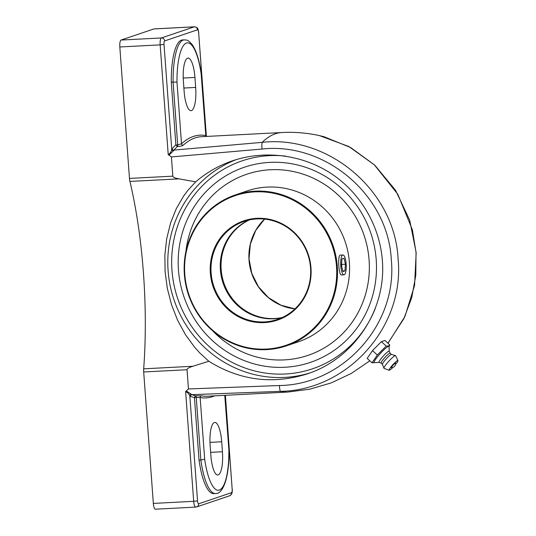 <?xml version="1.0" encoding="UTF-8"?>
<svg xmlns="http://www.w3.org/2000/svg" width="536" height="536" viewBox="0 0 536 536"><rect width="100%" height="100%" fill="white"/><g stroke="black" fill="none" stroke-linecap="round" stroke-linejoin="round"><path stroke-width="0.8" d="M389.076 346.785L389.759 344.862L388.56 345.988L386.222 346.062L377.337 355.033L371.997 362.812L374.584 362.631M371.997 362.812L367.173 358.396L372.513 350.624L381.391 341.646L384.935 340.447L389.759 344.862M381.391 341.646L386.222 346.062M372.513 350.624L377.337 355.033M379.086 362.416L374.383 362.638A10.995 1.568 -47.6 0 1 378.972 355.02A10.995 1.568 -47.6 0 1 388.459 346.336A10.995 1.568 -47.6 0 1 389.069 346.578L389.263 351.288M392.68 365.666A3.069 0.436 -47.6 0 1 395.602 363.18A4.06 4.06 0 0 1 391.494 367.669A3.069 0.436 -47.6 0 1 392.68 365.666M379.146 362.41A7.571 1.079 -47.6 0 1 379.046 362.396A7.571 1.079 -47.6 0 1 382.51 356.936A7.571 1.079 -47.6 0 1 388.841 351.187A7.571 1.079 -47.6 0 1 389.243 351.241L390.134 353.231M381.13 363.12A6.693 0.951 -47.6 0 1 381.083 363.086A6.693 0.951 -47.6 0 1 384.325 358.135A6.693 0.951 -47.6 0 1 389.793 353.211A6.693 0.951 -47.6 0 1 390.114 353.211A6.693 0.951 -47.6 0 1 390.148 353.257M382.476 364.366A6.693 0.951 -47.6 0 1 382.436 364.306A6.693 0.951 -47.6 0 1 385.887 359.234A6.693 0.951 -47.6 0 1 391.186 354.484A6.693 0.951 -47.6 0 1 391.448 354.457L395.514 355.589A8.603 1.226 -47.6 0 1 395.635 355.69L397.96 360.601A6.546 0.931 -47.6 0 1 395.528 364.493M392.801 367.475A6.546 0.931 -47.6 0 1 389.404 370.222A6.546 0.931 -47.6 0 1 389.143 370.242L384.044 368.366A8.603 1.226 -47.6 0 1 383.93 368.252A8.603 1.226 -47.6 0 1 388.359 361.733A8.603 1.226 -47.6 0 1 395.179 355.629A8.603 1.226 -47.6 0 1 395.514 355.589M389.143 370.242A6.546 0.931 -47.6 0 1 392.144 365.512A6.546 0.931 -47.6 0 1 397.612 360.554A6.546 0.931 -47.6 0 1 397.96 360.601M183.218 145.229A1.595 1.494 47.7 0 1 181.51 143.762L177.704 144.934A1.595 0.442 -93 0 1 177.456 146.616C180.304 146.395 182.227 145.933 183.218 145.229A307.711 84.876 -93 0 1 201.523 136.693L281.882 132.519C294.525 131.856 307.068 132.894 319.51 135.621L324.099 136.74L350.712 147.588L374.342 164.827L397.833 194.293L412.385 229.783L416.037 252.503L415.795 275.357L411.735 297.627L403.916 318.572L387.91 343.174M205.978 136.459A1.595 1.528 100.8 0 1 205.683 135.581A309.299 85.311 87 0 0 181.51 143.762L176.981 82.048A45.955 12.676 -93 0 1 186.501 43.027A45.955 12.676 -93 0 1 201.154 73.868L201.261 73.68C199.419 60.836 196.511 51.315 192.538 45.118C187.158 38.652 186.588 40.394 184.297 39.858L182.495 39.952A49.091 13.541 -93 0 0 171.286 82.216L175.882 144.774L177.456 146.616M175.882 144.774A309.299 85.311 87 0 0 172.203 148.646A1.595 1.474 -139.1 0 0 173.939 150.087A307.711 84.876 -93 0 1 177.181 146.636M201.261 73.693L205.817 135.702L201.154 73.868M172.203 148.646L171.734 149.464A1.595 1.32 -157.7 0 0 173.51 150.743L173.939 150.087L262.211 142.355A307.711 84.876 -93 0 1 281.882 132.519M206.394 136.439L198.648 32.709A3.236 0.891 -93 0 0 197.536 29.788L164.666 40.917A3.236 0.891 -93 0 0 164.023 44.428L171.734 149.464C171.286 151.742 170.113 153.457 168.224 154.623L168.967 155.145L173.51 150.743M194.447 397.323L195.479 395.803A307.711 84.876 -93 0 1 191.895 394.657A1.595 1.521 -68.6 0 0 190.394 396.318A309.299 85.311 87 0 0 194.447 397.571L200.142 397.511A1.595 1.528 100.8 0 1 201.623 395.836L195.479 395.803M369.833 360.828L351.375 373.384L331.221 382.898L309.841 389.176L287.725 392.064A307.711 84.876 -93 0 1 280.495 391.34L191.895 394.657L191.392 394.282A1.595 1.427 -38.1 0 0 189.831 395.849L190.394 396.318M191.392 394.282L186.287 390.978L185.624 391.582C187.667 392.499 189.067 393.927 189.831 395.849L197.543 500.879L193.684 501.328A6.372 1.755 87 0 0 195.74 507.103L196.652 506.929A3.136 3.008 -108.7 0 0 198.655 503.807A3.236 0.891 -93 0 1 197.543 500.879M224.758 395.34L228.973 451.078L224.879 395.334M222.427 451.748A21.326 5.883 -93 0 1 217.763 474.997A21.326 5.883 -93 0 1 210.889 455.654L210.152 445.671A21.326 5.883 -93 0 1 214.822 422.415A21.326 5.883 -93 0 1 221.696 441.765L222.427 451.748L210.648 452.357M228.852 451.044A45.955 12.676 -93 0 1 219.331 490.065A45.955 12.676 -93 0 1 204.678 459.225L200.846 460.035A49.091 13.541 87 0 0 215.505 493.542C223.432 494.272 229.428 475.593 228.973 451.078M215.505 493.542L213.703 493.636A49.091 13.541 -93 0 1 199.037 460.129L194.447 397.571M199.037 460.129L200.846 460.035L196.236 397.23A1.595 0.442 87 0 0 195.754 395.789M168.967 155.145L171.413 156.934L262.044 149.048A6.372 0.945 85.2 0 1 262.211 142.355C328.729 134.905 394.824 190.984 398.094 258.875C404.921 326.404 347.817 390.463 280.495 391.34A6.372 0.925 -92.3 0 1 279.41 385.525L188.451 388.955L186.287 390.978M176.981 82.048L173.095 82.122L177.704 144.934L175.915 145.022M171.286 82.216L173.095 82.122A49.091 13.541 87 0 1 184.297 39.858M382.336 260.335C386.59 309.748 354.209 358.664 307.141 373.927C272.596 384.701 239.833 380.48 208.846 361.264L199.821 352.99L194.803 347.449L185.556 334.833L177.684 320.434L171.527 304.729L167.306 288.274L165.101 271.752L164.874 255.237L166.683 238.801L170.535 223.11L176.29 208.685L183.68 195.968L187.875 190.34L195.674 181.845C206.628 172.458 218.949 165.423 232.637 160.753C265.32 149.785 302.733 154.763 331.717 173.932C360.601 193.255 379.716 225.884 382.336 260.335M178.461 269.956A102.999 98.704 71.3 0 1 178.401 255.27A102.999 98.704 71.3 0 1 307.168 167.835A102.999 98.704 71.3 0 1 362.182 320.146A102.999 98.704 71.3 0 1 207.445 335.69A102.999 98.704 71.3 0 1 178.461 269.956M185.624 391.582L193.684 501.328L153.343 503.418A6.372 1.755 87 0 0 155.4 509.2L195.74 507.103M188.451 388.955L187.044 369.726C187.004 368.627 188.94 367.475 192.86 366.262L208.846 361.264M153.343 503.418L143.688 371.977L187.044 369.726M154.227 28.904A6.372 1.755 87 0 0 154.093 28.897A6.372 1.755 87 0 0 153.959 28.924L121.082 40.046A6.372 1.755 87 0 0 119.823 46.967L129.478 178.408A6.372 1.755 87 0 0 129.92 181.423L179.098 178.87C175.038 178.153 172.954 177.255 172.827 176.156L171.413 156.934M192.86 366.262L143.681 368.822A6.372 1.755 87 0 0 143.688 371.977M143.681 368.822A193.476 53.366 87 0 0 143.427 272.878A193.476 53.366 87 0 0 129.92 181.423M195.674 181.845L179.098 178.87M194.943 77.439L195.674 87.422A21.326 5.883 -93 0 1 191.01 110.677A21.326 5.883 -93 0 1 184.129 91.328L183.399 81.345A21.326 5.883 -93 0 1 188.062 58.096A21.326 5.883 -93 0 1 194.943 77.439L183.232 78.048M246.687 174.274L246.681 174.274A95.596 91.609 71.3 0 1 369.096 260.054A95.596 91.609 71.3 0 1 307.979 355.368A95.596 91.609 -108.7 0 0 369.09 260.06A95.596 91.609 -108.7 0 0 246.681 174.274A95.596 91.609 -108.7 0 0 185.898 251.511M376.205 259.685A102.999 98.704 -108.7 0 0 279.236 162.354A102.999 98.704 -108.7 0 0 178.823 250.5A102.999 98.704 -108.7 0 0 207.78 336.039A102.999 98.704 -108.7 0 0 319.088 358.939A102.999 98.704 -108.7 0 0 376.205 259.685M212.779 330.926A95.596 91.609 -108.7 0 0 307.972 355.375L307.972 355.375M248.945 220.028A51.778 49.62 -108.7 0 0 220.397 269.849A51.778 49.62 -108.7 0 0 281.983 317.647M211.124 272.985A51.778 49.62 71.3 0 1 244.228 221.361A51.778 49.62 71.3 0 1 310.532 267.826A51.778 49.62 71.3 0 1 277.427 319.456A51.778 49.62 71.3 0 1 211.124 272.985M235.291 194.95L247.371 190.863A79.663 76.34 71.3 0 1 349.378 262.345A79.663 76.34 71.3 0 1 298.445 341.774L286.365 345.861A79.663 76.34 -108.7 0 0 337.298 266.432A79.663 76.34 -108.7 0 0 235.291 194.95A79.663 76.34 -108.7 0 0 184.364 274.378A79.663 76.34 -108.7 0 0 286.365 345.861M341.613 274.948L341.459 274.975C338.812 275.718 337.419 255.598 340.213 255.129L340.588 255.096M336.514 266.526A79.027 75.73 71.3 0 1 227.726 340.501A79.027 75.73 71.3 0 1 217.73 204.37A79.027 75.73 71.3 0 1 336.514 266.526M310.974 267.853A52.414 50.23 -108.7 0 0 232.182 226.621A52.414 50.23 -108.7 0 0 238.815 316.917A52.414 50.23 -108.7 0 0 310.974 267.853M341.492 256.791A9.943 2.74 -93 0 1 342.953 254.969A9.943 2.74 -93 0 1 345.928 261.823A9.943 2.74 -93 0 1 345.439 273.005A9.943 2.74 -93 0 1 343.985 274.827A9.943 2.74 -93 0 1 341.003 267.973A9.943 2.74 -93 0 1 341.492 256.791M341.472 265.575L342.008 258.895L343.998 258.225L345.459 264.228L344.929 270.901L342.94 271.571L341.472 265.575M344.929 270.901L342.799 271.008M341.687 266.432L341.633 263.551M345.459 264.228L341.847 264.416M198.648 32.709L206.266 136.446M204.678 459.225L200.142 397.511A309.299 85.311 87 0 0 214.474 395.87M287.725 392.064L207.365 396.238A307.711 84.876 -93 0 1 201.623 395.836M236.557 159.5A112.908 108.198 -108.7 0 0 168.103 270.734A112.908 108.198 -108.7 0 0 309.949 372.935M375.28 308.461A109.773 105.197 71.3 0 1 261.079 372.359A109.773 105.197 71.3 0 1 171.962 270.291A109.773 105.197 71.3 0 1 285.567 156.103M195.875 507.076A3.136 3.008 -108.7 0 0 196.652 506.929L229.529 495.807A3.136 3.008 -108.7 0 0 231.532 492.678L198.655 503.807M225.401 395.307L232.168 489.16A3.236 0.891 -93 0 1 231.532 492.678M225.281 395.313L232.168 489.16M164.023 44.428L160.164 44.877L168.224 154.623M164.666 40.917A3.136 3.008 -108.7 0 0 161.423 37.956A6.372 1.755 87 0 0 160.164 44.877L119.823 46.967M197.536 29.788A3.136 3.008 -108.7 0 0 194.3 26.827L161.423 37.956L121.082 40.046M198.769 32.636C197.637 27.812 198.454 28.013 194.434 26.8A6.372 1.755 87 0 0 194.3 26.827L153.959 28.924M172.827 176.156L129.478 178.408M262.044 149.048C325.285 141.906 388.191 195.151 391.3 259.672C397.792 323.845 343.429 384.721 279.41 385.525M221.696 441.765L209.985 442.374M195.674 87.422L183.888 88.038M264.59 219.11A51.778 49.62 -108.7 0 0 249.026 260.161A51.778 49.62 -108.7 0 0 294.968 308.877M282.358 317.473A51.778 49.62 71.3 0 1 221.174 269.588A51.778 49.62 71.3 0 1 249.347 219.941M381.103 363.107L379.046 362.396M381.083 363.086L382.449 364.339M382.436 364.306L383.93 368.252M390.114 353.211L391.481 354.464M205.817 135.702L206.072 136.459M232.289 489.087C232.256 494.614 231.653 493.221 231.271 494.5L229.529 495.807M154.093 28.897L194.434 26.8M388.004 343.254L404.941 316.454L414.556 285.534L416.177 252.677L409.692 220.175L395.568 190.314L374.798 165.182L348.842 146.522L319.51 135.621M264.61 219.11L255.712 230.467L250.366 244.081L249.026 258.814L251.813 273.454L258.486 286.773L268.502 297.674L281.018 305.245L294.988 308.863M341.311 274.968L343.985 274.827M340.273 255.109L342.953 254.969"/></g></svg>
